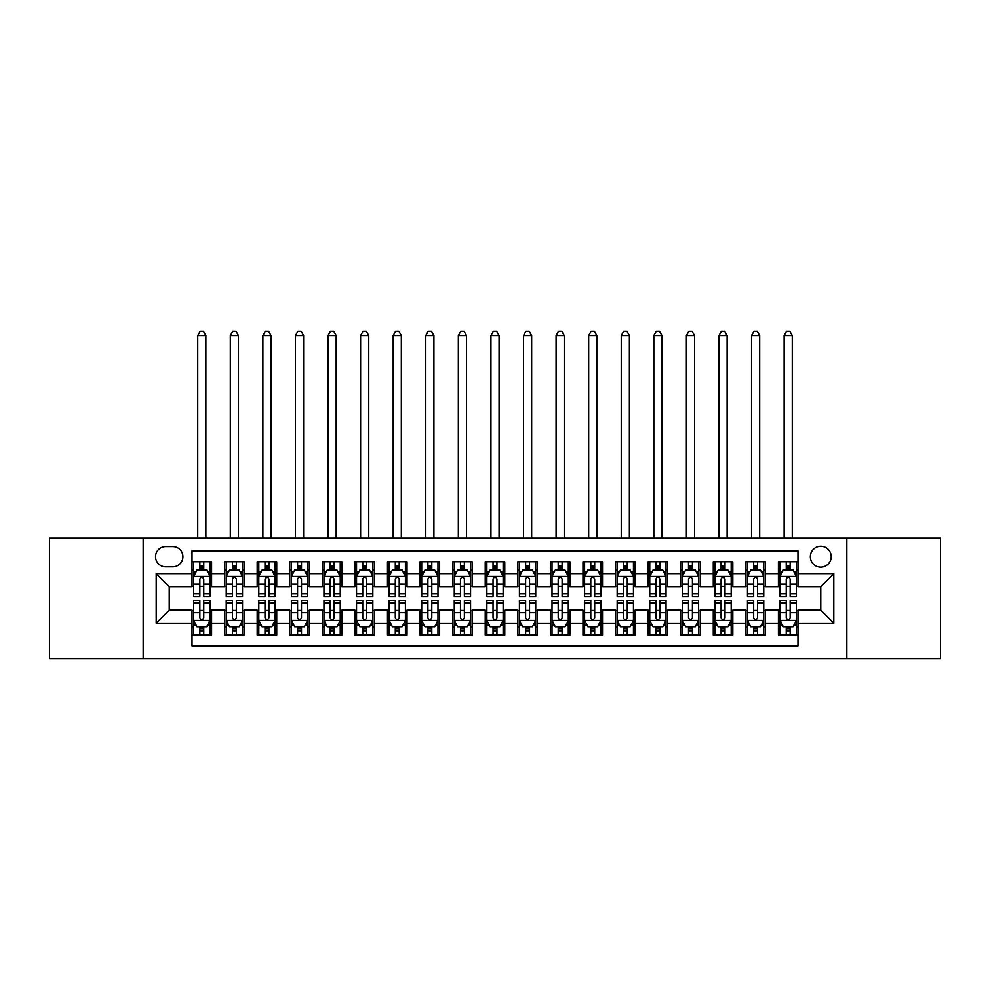 <?xml version="1.0" encoding="UTF-8"?>
<svg xmlns="http://www.w3.org/2000/svg" width="990" height="990" viewBox="0 0 990 990"><rect width="100%" height="100%" fill="white"/><g stroke="black" fill="none" stroke-linecap="round" stroke-linejoin="round"><path stroke-width="1.49" d="M820.772 546.307A10.42 10.42 0 0 0 810.352 556.739A10.42 10.42 0 0 0 820.772 567.159A10.42 10.42 0 0 0 831.204 556.739A10.42 10.42 0 0 0 820.772 546.307M846.834 658.709L940.5 658.709L940.5 538.164L846.834 538.164L846.834 658.709L143.166 658.709L143.166 538.164L49.5 538.164L49.5 658.709L143.166 658.709M797.977 561.788L778.425 561.788L778.425 573.68L765.394 573.68L765.394 586.711L778.425 586.711L778.425 573.68M765.394 573.68L765.394 561.788L745.854 561.788L745.854 573.68L732.823 573.68L732.823 586.711L745.854 586.711L745.854 573.68M732.823 573.68L732.823 561.788L713.27 561.788L713.27 573.68L700.239 573.68L700.239 586.711L713.27 586.711L713.27 573.68M700.239 573.68L700.239 561.788L680.687 561.788L680.687 573.68L667.656 573.68L667.656 586.711L680.687 586.711L680.687 573.68M667.656 573.68L667.656 561.788L648.116 561.788L648.116 573.68L635.085 573.68L635.085 586.711L648.116 586.711L648.116 573.68M635.085 573.68L635.085 561.788L615.533 561.788L615.533 573.68L602.502 573.68L602.502 586.711L615.533 586.711L615.533 573.68M602.502 573.68L602.502 561.788L582.962 561.788L582.962 573.68L569.931 573.68L569.931 586.711L582.962 586.711L582.962 573.68M569.931 573.68L569.931 561.788L550.378 561.788L550.378 573.68L537.347 573.68L537.347 586.711L550.378 586.711L550.378 573.68M537.347 573.68L537.347 561.788L517.807 561.788L517.807 573.68L504.776 573.68L504.776 586.711L517.807 586.711L517.807 573.68M504.776 573.68L504.776 561.788L485.224 561.788L485.224 573.68L472.193 573.68L472.193 586.711L485.224 586.711L485.224 573.68M472.193 573.68L472.193 561.788L452.653 561.788L452.653 573.68L439.622 573.68L439.622 586.711L452.653 586.711L452.653 573.68M439.622 573.68L439.622 561.788L420.069 561.788L420.069 573.68L407.039 573.68L407.039 586.711L420.069 586.711L420.069 573.68M407.039 573.68L407.039 561.788L387.498 561.788L387.498 573.68L374.468 573.68L374.468 586.711L387.498 586.711L387.498 573.68M374.468 573.68L374.468 561.788L354.915 561.788L354.915 573.68L341.884 573.68L341.884 586.711L354.915 586.711L354.915 573.68M341.884 573.68L341.884 561.788L322.344 561.788L322.344 573.68L309.313 573.68L309.313 586.711L322.344 586.711L322.344 573.68M309.313 573.68L309.313 561.788L289.761 561.788L289.761 573.68L276.73 573.68L276.73 586.711L289.761 586.711L289.761 573.68M276.73 573.68L276.73 561.788L257.177 561.788L257.177 573.68L244.146 573.68L244.146 586.711L257.177 586.711L257.177 573.68M244.146 573.68L244.146 561.788L224.606 561.788L224.606 586.711L211.575 586.711L211.575 561.788L192.023 561.788M192.023 635.085L211.575 635.085L211.575 610.162L224.606 610.162L224.606 635.085L244.146 635.085L244.146 610.162L257.177 610.162L257.177 623.193L244.146 623.193M257.177 623.193L257.177 635.085L276.73 635.085L276.73 610.162L289.761 610.162L289.761 623.193L276.73 623.193M289.761 623.193L289.761 635.085L309.313 635.085L309.313 610.162L322.344 610.162L322.344 623.193L309.313 623.193M322.344 623.193L322.344 635.085L341.884 635.085L341.884 610.162L354.915 610.162L354.915 623.193L341.884 623.193M354.915 623.193L354.915 635.085L374.468 635.085L374.468 610.162L387.498 610.162L387.498 623.193L374.468 623.193M387.498 623.193L387.498 635.085L407.039 635.085L407.039 610.162L420.069 610.162L420.069 623.193L407.039 623.193M420.069 623.193L420.069 635.085L439.622 635.085L439.622 610.162L452.653 610.162L452.653 623.193L439.622 623.193M452.653 623.193L452.653 635.085L472.193 635.085L472.193 610.162L485.224 610.162L485.224 623.193L472.193 623.193M485.224 623.193L485.224 635.085L504.776 635.085L504.776 610.162L517.807 610.162L517.807 623.193L504.776 623.193M517.807 623.193L517.807 635.085L537.347 635.085L537.347 610.162L550.378 610.162L550.378 623.193L537.347 623.193M550.378 623.193L550.378 635.085L569.931 635.085L569.931 610.162L582.962 610.162L582.962 623.193L569.931 623.193M582.962 623.193L582.962 635.085L602.502 635.085L602.502 610.162L615.533 610.162L615.533 623.193L602.502 623.193M615.533 623.193L615.533 635.085L635.085 635.085L635.085 610.162L648.116 610.162L648.116 623.193L635.085 623.193M648.116 623.193L648.116 635.085L667.656 635.085L667.656 610.162L680.687 610.162L680.687 623.193L667.656 623.193M680.687 623.193L680.687 635.085L700.239 635.085L700.239 610.162L713.27 610.162L713.27 623.193L700.239 623.193M713.27 623.193L713.27 635.085L732.823 635.085L732.823 610.162L745.854 610.162L745.854 623.193L732.823 623.193M745.854 623.193L745.854 635.085L765.394 635.085L765.394 610.162L778.425 610.162L778.425 623.193L765.394 623.193M165.639 566.837L172.804 566.837A10.098 10.098 0 0 0 182.903 556.739A10.098 10.098 0 0 0 172.804 546.641L165.639 546.641A10.098 10.098 0 0 0 155.541 556.739A10.098 10.098 0 0 0 165.639 566.837M846.834 538.164L143.166 538.164M797.977 573.68L797.977 550.873L192.023 550.873L192.023 586.711L169.228 586.711L169.228 610.162L192.023 610.162L192.023 646L797.977 646L797.977 610.162L820.772 610.162L820.772 586.711L797.977 586.711L797.977 573.68L833.803 573.68L833.803 623.193L797.977 623.193M192.023 623.193L156.197 623.193L156.197 573.68L192.023 573.68M778.425 623.193L778.425 635.085L797.977 635.085M192.023 569.931L193.656 569.931M199.844 569.931L203.754 569.931M209.942 569.931L211.575 569.931M192.023 586.377L193.656 586.377M199.844 586.377L203.754 586.377M209.942 586.377L211.575 586.377M192.023 610.484L193.656 610.484M199.844 610.484L203.754 610.484M209.942 610.484L211.575 610.484M192.023 626.942L193.656 626.942M199.844 626.942L203.754 626.942M209.942 626.942L211.575 626.942M224.606 586.377L226.24 586.377M232.427 586.377L236.338 586.377M242.525 586.377L244.146 586.377M224.606 569.931L226.24 569.931M232.427 569.931L236.338 569.931M242.525 569.931L244.146 569.931M224.606 610.484L226.24 610.484M232.427 610.484L236.338 610.484M242.525 610.484L244.146 610.484M224.606 626.942L226.24 626.942M232.427 626.942L236.338 626.942M242.525 626.942L244.146 626.942M257.177 610.484L258.811 610.484M264.998 610.484L268.909 610.484M275.096 610.484L276.73 610.484M257.177 626.942L258.811 626.942M264.998 626.942L268.909 626.942M275.096 626.942L276.73 626.942M257.177 569.931L258.811 569.931M264.998 569.931L268.909 569.931M275.096 569.931L276.73 569.931M257.177 586.377L258.811 586.377M264.998 586.377L268.909 586.377M275.096 586.377L276.73 586.377M289.761 610.484L291.394 610.484M297.582 610.484L301.492 610.484M307.68 610.484L309.313 610.484M289.761 626.942L291.394 626.942M297.582 626.942L301.492 626.942M307.68 626.942L309.313 626.942M289.761 569.931L291.394 569.931M297.582 569.931L301.492 569.931M307.68 569.931L309.313 569.931M289.761 586.377L291.394 586.377M297.582 586.377L301.492 586.377M307.68 586.377L309.313 586.377M322.344 610.484L323.965 610.484M330.153 610.484L334.063 610.484M340.251 610.484L341.884 610.484M322.344 626.942L323.965 626.942M330.153 626.942L334.063 626.942M340.251 626.942L341.884 626.942M322.344 569.931L323.965 569.931M330.153 569.931L334.063 569.931M340.251 569.931L341.884 569.931M322.344 586.377L323.965 586.377M330.153 586.377L334.063 586.377M340.251 586.377L341.884 586.377M354.915 610.484L356.549 610.484M362.736 610.484L366.647 610.484M372.834 610.484L374.468 610.484M354.915 626.942L356.549 626.942M362.736 626.942L366.647 626.942M372.834 626.942L374.468 626.942M354.915 569.931L356.549 569.931M362.736 569.931L366.647 569.931M372.834 569.931L374.468 569.931M354.915 586.377L356.549 586.377M362.736 586.377L366.647 586.377M372.834 586.377L374.468 586.377M387.498 610.484L389.12 610.484M395.307 610.484L399.218 610.484M405.417 610.484L407.039 610.484M387.498 626.942L389.12 626.942M395.307 626.942L399.218 626.942M405.417 626.942L407.039 626.942M387.498 569.931L389.12 569.931M395.307 569.931L399.218 569.931M405.417 569.931L407.039 569.931M387.498 586.377L389.12 586.377M395.307 586.377L399.218 586.377M405.417 586.377L407.039 586.377M420.069 610.484L421.703 610.484M427.89 610.484L431.801 610.484M437.988 610.484L439.622 610.484M420.069 626.942L421.703 626.942M427.89 626.942L431.801 626.942M437.988 626.942L439.622 626.942M420.069 569.931L421.703 569.931M427.89 569.931L431.801 569.931M437.988 569.931L439.622 569.931M420.069 586.377L421.703 586.377M427.89 586.377L431.801 586.377M437.988 586.377L439.622 586.377M452.653 610.484L454.274 610.484M460.474 610.484L464.372 610.484M470.572 610.484L472.193 610.484M452.653 626.942L454.274 626.942M460.474 626.942L464.372 626.942M470.572 626.942L472.193 626.942M452.653 569.931L454.274 569.931M460.474 569.931L464.372 569.931M470.572 569.931L472.193 569.931M452.653 586.377L454.274 586.377M460.474 586.377L464.372 586.377M470.572 586.377L472.193 586.377M485.224 610.484L486.857 610.484M493.045 610.484L496.955 610.484M503.143 610.484L504.776 610.484M485.224 626.942L486.857 626.942M493.045 626.942L496.955 626.942M503.143 626.942L504.776 626.942M485.224 569.931L486.857 569.931M493.045 569.931L496.955 569.931M503.143 569.931L504.776 569.931M485.224 586.377L486.857 586.377M493.045 586.377L496.955 586.377M503.143 586.377L504.776 586.377M517.807 610.484L519.428 610.484M525.628 610.484L529.526 610.484M535.726 610.484L537.347 610.484M517.807 626.942L519.428 626.942M525.628 626.942L529.526 626.942M535.726 626.942L537.347 626.942M517.807 569.931L519.428 569.931M525.628 569.931L529.526 569.931M535.726 569.931L537.347 569.931M517.807 586.377L519.428 586.377M525.628 586.377L529.526 586.377M535.726 586.377L537.347 586.377M550.378 610.484L552.012 610.484M558.199 610.484L562.11 610.484M568.297 610.484L569.931 610.484M550.378 626.942L552.012 626.942M558.199 626.942L562.11 626.942M568.297 626.942L569.931 626.942M550.378 569.931L552.012 569.931M558.199 569.931L562.11 569.931M568.297 569.931L569.931 569.931M550.378 586.377L552.012 586.377M558.199 586.377L562.11 586.377M568.297 586.377L569.931 586.377M582.962 610.484L584.583 610.484M590.783 610.484L594.693 610.484M600.88 610.484L602.502 610.484M582.962 626.942L584.583 626.942M590.783 626.942L594.693 626.942M600.88 626.942L602.502 626.942M582.962 569.931L584.583 569.931M590.783 569.931L594.693 569.931M600.88 569.931L602.502 569.931M582.962 586.377L584.583 586.377M590.783 586.377L594.693 586.377M600.88 586.377L602.502 586.377M615.533 610.484L617.166 610.484M623.354 610.484L627.264 610.484M633.452 610.484L635.085 610.484M615.533 626.942L617.166 626.942M623.354 626.942L627.264 626.942M633.452 626.942L635.085 626.942M615.533 569.931L617.166 569.931M623.354 569.931L627.264 569.931M633.452 569.931L635.085 569.931M615.533 586.377L617.166 586.377M623.354 586.377L627.264 586.377M633.452 586.377L635.085 586.377M648.116 610.484L649.749 610.484M655.937 610.484L659.847 610.484M666.035 610.484L667.656 610.484M648.116 626.942L649.749 626.942M655.937 626.942L659.847 626.942M666.035 626.942L667.656 626.942M648.116 569.931L649.749 569.931M655.937 569.931L659.847 569.931M666.035 569.931L667.656 569.931M648.116 586.377L649.749 586.377M655.937 586.377L659.847 586.377M666.035 586.377L667.656 586.377M680.687 610.484L682.32 610.484M688.508 610.484L692.418 610.484M698.606 610.484L700.239 610.484M680.687 626.942L682.32 626.942M688.508 626.942L692.418 626.942M698.606 626.942L700.239 626.942M680.687 569.931L682.32 569.931M688.508 569.931L692.418 569.931M698.606 569.931L700.239 569.931M680.687 586.377L682.32 586.377M688.508 586.377L692.418 586.377M698.606 586.377L700.239 586.377M713.27 610.484L714.904 610.484M721.091 610.484L725.002 610.484M731.189 610.484L732.823 610.484M713.27 626.942L714.904 626.942M721.091 626.942L725.002 626.942M731.189 626.942L732.823 626.942M713.27 569.931L714.904 569.931M721.091 569.931L725.002 569.931M731.189 569.931L732.823 569.931M713.27 586.377L714.904 586.377M721.091 586.377L725.002 586.377M731.189 586.377L732.823 586.377M745.854 610.484L747.475 610.484M753.662 610.484L757.573 610.484M763.76 610.484L765.394 610.484M745.854 626.942L747.475 626.942M753.662 626.942L757.573 626.942M763.76 626.942L765.394 626.942M745.854 569.931L747.475 569.931M753.662 569.931L757.573 569.931M763.76 569.931L765.394 569.931M745.854 586.377L747.475 586.377M753.662 586.377L757.573 586.377M763.76 586.377L765.394 586.377M778.425 610.484L780.058 610.484M786.246 610.484L790.156 610.484M796.344 610.484L797.977 610.484M778.425 626.942L780.058 626.942M786.246 626.942L790.156 626.942M796.344 626.942L797.977 626.942M778.425 569.931L780.058 569.931M786.246 569.931L790.156 569.931M796.344 569.931L797.977 569.931M778.425 586.377L780.058 586.377M786.246 586.377L790.156 586.377M796.344 586.377L797.977 586.377M169.228 586.711L156.197 573.68M169.228 610.162L156.197 623.193M833.803 573.68L820.772 586.711M833.803 623.193L820.772 610.162M203.754 566.02L199.844 566.02M209.942 593.827L203.754 593.827L203.754 596.475L209.942 596.475L209.942 576.613L206.687 570.091L196.911 570.091L193.656 576.613L193.656 596.475L199.844 596.475L199.844 593.827L193.656 593.827M193.656 576.613L193.656 561.788M209.942 576.613L209.942 561.788M199.844 570.091L199.844 561.788M203.754 561.788L203.754 570.091M203.754 593.827L203.754 579.051C202.455 576.539 201.156 576.539 199.844 579.051L199.844 593.827M205.871 538.164L205.871 335.536L197.728 335.536L197.728 538.164M197.728 335.536L200.178 331.291L203.433 331.291L205.871 335.536M199.844 630.853L203.754 630.853M193.656 603.046L199.844 603.046L199.844 600.386L193.656 600.386L193.656 620.26L196.911 626.781L206.687 626.781L209.942 620.26L209.942 600.386L203.754 600.386L203.754 603.046L209.942 603.046M209.942 620.26L209.942 635.085M193.656 620.26L193.656 635.085M203.754 626.781L203.754 635.085M199.844 635.085L199.844 626.781M199.844 603.046L199.844 617.822C201.143 620.334 202.455 620.334 203.754 617.822L203.754 603.046M236.338 566.02L232.427 566.02M242.525 593.827L236.338 593.827L236.338 596.475L242.525 596.475L242.525 576.613L239.271 570.091L229.494 570.091L226.24 576.613L226.24 596.475L232.427 596.475L232.427 593.827L226.24 593.827M226.24 576.613L226.24 561.788M242.525 576.613L242.525 561.788M232.427 570.091L232.427 561.788M236.338 561.788L236.338 570.091M236.338 593.827L236.338 579.051C235.026 576.539 233.727 576.539 232.427 579.051L232.427 593.827M238.454 538.164L238.454 335.536L230.311 335.536L230.311 538.164M230.311 335.536L232.749 331.291L236.004 331.291L238.454 335.536M268.909 566.02L264.998 566.02M275.096 593.827L268.909 593.827L268.909 596.475L275.096 596.475L275.096 576.613L271.842 570.091L262.065 570.091L258.811 576.613L258.811 596.475L264.998 596.475L264.998 593.827L258.811 593.827M258.811 576.613L258.811 561.788M275.096 576.613L275.096 561.788M264.998 570.091L264.998 561.788M268.909 561.788L268.909 570.091M268.909 593.827L268.909 579.051C267.609 576.539 266.31 576.539 264.998 579.051L264.998 593.827M271.025 538.164L271.025 335.536L262.882 335.536L262.882 538.164M262.882 335.536L265.332 331.291L268.587 331.291L271.025 335.536M301.492 566.02L297.582 566.02M307.68 593.827L301.492 593.827L301.492 596.475L307.68 596.475L307.68 576.613L304.425 570.091L294.649 570.091L291.394 576.613L291.394 596.475L297.582 596.475L297.582 593.827L291.394 593.827M291.394 576.613L291.394 561.788M307.68 576.613L307.68 561.788M297.582 570.091L297.582 561.788M301.492 561.788L301.492 570.091M301.492 593.827L301.492 579.051C300.193 576.539 298.881 576.539 297.582 579.051L297.582 593.827M303.608 538.164L303.608 335.536L295.466 335.536L295.466 538.164M295.466 335.536L297.903 331.291L301.158 331.291L303.608 335.536M334.063 566.02L330.153 566.02M340.251 593.827L334.063 593.827L334.063 596.475L340.251 596.475L340.251 576.613L336.996 570.091L327.22 570.091L323.965 576.613L323.965 596.475L330.153 596.475L330.153 593.827L323.965 593.827M323.965 576.613L323.965 561.788M340.251 576.613L340.251 561.788M330.153 570.091L330.153 561.788M334.063 561.788L334.063 570.091M334.063 593.827L334.063 579.051C332.764 576.539 331.464 576.539 330.153 579.051L330.153 593.827M336.179 538.164L336.179 335.536L328.036 335.536L328.036 538.164M328.036 335.536L330.487 331.291L333.741 331.291L336.179 335.536M232.427 630.853L236.338 630.853M226.24 603.046L232.427 603.046L232.427 600.386L226.24 600.386L226.24 620.26L229.494 626.781L239.271 626.781L242.525 620.26L242.525 600.386L236.338 600.386L236.338 603.046L242.525 603.046M242.525 620.26L242.525 635.085M226.24 620.26L226.24 635.085M236.338 626.781L236.338 635.085M232.427 635.085L232.427 626.781M232.427 603.046L232.427 617.822C233.727 620.334 235.026 620.334 236.338 617.822L236.338 603.046M264.998 630.853L268.909 630.853M258.811 603.046L264.998 603.046L264.998 600.386L258.811 600.386L258.811 620.26L262.065 626.781L271.842 626.781L275.096 620.26L275.096 600.386L268.909 600.386L268.909 603.046L275.096 603.046M275.096 620.26L275.096 635.085M258.811 620.26L258.811 635.085M268.909 626.781L268.909 635.085M264.998 635.085L264.998 626.781M264.998 603.046L264.998 617.822C266.298 620.334 267.609 620.334 268.909 617.822L268.909 603.046M297.582 630.853L301.492 630.853M291.394 603.046L297.582 603.046L297.582 600.386L291.394 600.386L291.394 620.26L294.649 626.781L304.425 626.781L307.68 620.26L307.68 600.386L301.492 600.386L301.492 603.046L307.68 603.046M307.68 620.26L307.68 635.085M291.394 620.26L291.394 635.085M301.492 626.781L301.492 635.085M297.582 635.085L297.582 626.781M297.582 603.046L297.582 617.822C298.881 620.334 300.18 620.334 301.492 617.822L301.492 603.046M330.153 630.853L334.063 630.853M323.965 603.046L330.153 603.046L330.153 600.386L323.965 600.386L323.965 620.26L327.22 626.781L336.996 626.781L340.251 620.26L340.251 600.386L334.063 600.386L334.063 603.046L340.251 603.046M340.251 620.26L340.251 635.085M323.965 620.26L323.965 635.085M334.063 626.781L334.063 635.085M330.153 635.085L330.153 626.781M330.153 603.046L330.153 617.822C331.464 620.334 332.764 620.334 334.063 617.822L334.063 603.046M366.647 566.02L362.736 566.02M372.834 593.827L366.647 593.827L366.647 596.475L372.834 596.475L372.834 576.613L369.579 570.091L359.803 570.091L356.549 576.613L356.549 596.475L362.736 596.475L362.736 593.827L356.549 593.827M356.549 576.613L356.549 561.788M372.834 576.613L372.834 561.788M362.736 570.091L362.736 561.788M366.647 561.788L366.647 570.091M366.647 593.827L366.647 579.051C365.347 576.539 364.035 576.539 362.736 579.051L362.736 593.827M368.763 538.164L368.763 335.536L360.62 335.536L360.62 538.164M360.62 335.536L363.058 331.291L366.312 331.291L368.763 335.536M362.736 630.853L366.647 630.853M356.549 603.046L362.736 603.046L362.736 600.386L356.549 600.386L356.549 620.26L359.803 626.781L369.579 626.781L372.834 620.26L372.834 600.386L366.647 600.386L366.647 603.046L372.834 603.046M372.834 620.26L372.834 635.085M356.549 620.26L356.549 635.085M366.647 626.781L366.647 635.085M362.736 635.085L362.736 626.781M362.736 603.046L362.736 617.822C364.035 620.334 365.335 620.334 366.647 617.822L366.647 603.046M399.218 566.02L395.307 566.02M405.417 593.827L399.218 593.827L399.218 596.475L405.417 596.475L405.417 576.613L402.15 570.091L392.374 570.091L389.12 576.613L389.12 596.475L395.307 596.475L395.307 593.827L389.12 593.827M389.12 576.613L389.12 561.788M405.417 576.613L405.417 561.788M395.307 570.091L395.307 561.788M399.218 561.788L399.218 570.091M399.218 593.827L399.218 579.051C397.918 576.539 396.619 576.539 395.307 579.051L395.307 593.827M401.334 538.164L401.334 335.536L393.191 335.536L393.191 538.164M393.191 335.536L395.641 331.291L398.896 331.291L401.334 335.536M395.307 630.853L399.218 630.853M389.12 603.046L395.307 603.046L395.307 600.386L389.12 600.386L389.12 620.26L392.374 626.781L402.15 626.781L405.417 620.26L405.417 600.386L399.218 600.386L399.218 603.046L405.417 603.046M405.417 620.26L405.417 635.085M389.12 620.26L389.12 635.085M399.218 626.781L399.218 635.085M395.307 635.085L395.307 626.781M395.307 603.046L395.307 617.822C396.619 620.334 397.918 620.334 399.218 617.822L399.218 603.046M431.801 566.02L427.89 566.02M437.988 593.827L431.801 593.827L431.801 596.475L437.988 596.475L437.988 576.613L434.734 570.091L424.957 570.091L421.703 576.613L421.703 596.475L427.89 596.475L427.89 593.827L421.703 593.827M421.703 576.613L421.703 561.788M437.988 576.613L437.988 561.788M427.89 570.091L427.89 561.788M431.801 561.788L431.801 570.091M431.801 593.827L431.801 579.051C430.502 576.539 429.19 576.539 427.89 579.051L427.89 593.827M433.917 538.164L433.917 335.536L425.774 335.536L425.774 538.164M425.774 335.536L428.212 331.291L431.479 331.291L433.917 335.536M427.89 630.853L431.801 630.853M421.703 603.046L427.89 603.046L427.89 600.386L421.703 600.386L421.703 620.26L424.957 626.781L434.734 626.781L437.988 620.26L437.988 600.386L431.801 600.386L431.801 603.046L437.988 603.046M437.988 620.26L437.988 635.085M421.703 620.26L421.703 635.085M431.801 626.781L431.801 635.085M427.89 635.085L427.89 626.781M427.89 603.046L427.89 617.822C429.19 620.334 430.489 620.334 431.801 617.822L431.801 603.046M464.372 566.02L460.474 566.02M470.572 593.827L464.372 593.827L464.372 596.475L470.572 596.475L470.572 576.613L467.305 570.091L457.541 570.091L454.274 576.613L454.274 596.475L460.474 596.475L460.474 593.827L454.274 593.827M454.274 576.613L454.274 561.788M470.572 576.613L470.572 561.788M460.474 570.091L460.474 561.788M464.372 561.788L464.372 570.091M464.372 593.827L464.372 579.051C463.072 576.539 461.773 576.539 460.474 579.051L460.474 593.827M466.5 538.164L466.5 335.536L458.345 335.536L458.345 538.164M458.345 335.536L460.796 331.291L464.05 331.291L466.5 335.536M460.474 630.853L464.372 630.853M454.274 603.046L460.474 603.046L460.474 600.386L454.274 600.386L454.274 620.26L457.541 626.781L467.305 626.781L470.572 620.26L470.572 600.386L464.372 600.386L464.372 603.046L470.572 603.046M470.572 620.26L470.572 635.085M454.274 620.26L454.274 635.085M464.372 626.781L464.372 635.085M460.474 635.085L460.474 626.781M460.474 603.046L460.474 617.822C461.773 620.334 463.072 620.334 464.372 617.822L464.372 603.046M496.955 566.02L493.045 566.02M503.143 593.827L496.955 593.827L496.955 596.475L503.143 596.475L503.143 576.613L499.888 570.091L490.112 570.091L486.857 576.613L486.857 596.475L493.045 596.475L493.045 593.827L486.857 593.827M486.857 576.613L486.857 561.788M503.143 576.613L503.143 561.788M493.045 570.091L493.045 561.788M496.955 561.788L496.955 570.091M496.955 593.827L496.955 579.051C495.656 576.539 494.344 576.539 493.045 579.051L493.045 593.827M499.071 538.164L499.071 335.536L490.929 335.536L490.929 538.164M490.929 335.536L493.367 331.291L496.634 331.291L499.071 335.536M529.526 566.02L525.628 566.02M535.726 593.827L529.526 593.827L529.526 596.475L535.726 596.475L535.726 576.613L532.459 570.091L522.695 570.091L519.428 576.613L519.428 596.475L525.628 596.475L525.628 593.827L519.428 593.827M519.428 576.613L519.428 561.788M535.726 576.613L535.726 561.788M525.628 570.091L525.628 561.788M529.526 561.788L529.526 570.091M529.526 593.827L529.526 579.051C528.227 576.539 526.928 576.539 525.628 579.051L525.628 593.827M531.655 538.164L531.655 335.536L523.5 335.536L523.5 538.164M523.5 335.536L525.95 331.291L529.205 331.291L531.655 335.536M562.11 566.02L558.199 566.02M568.297 593.827L562.11 593.827L562.11 596.475L568.297 596.475L568.297 576.613L565.043 570.091L555.266 570.091L552.012 576.613L552.012 596.475L558.199 596.475L558.199 593.827L552.012 593.827M552.012 576.613L552.012 561.788M568.297 576.613L568.297 561.788M558.199 570.091L558.199 561.788M562.11 561.788L562.11 570.091M562.11 593.827L562.11 579.051C560.81 576.539 559.511 576.539 558.199 579.051L558.199 593.827M564.226 538.164L564.226 335.536L556.083 335.536L556.083 538.164M556.083 335.536L558.521 331.291L561.788 331.291L564.226 335.536M594.693 566.02L590.783 566.02M600.88 593.827L594.693 593.827L594.693 596.475L600.88 596.475L600.88 576.613L597.626 570.091L587.85 570.091L584.583 576.613L584.583 596.475L590.783 596.475L590.783 593.827L584.583 593.827M584.583 576.613L584.583 561.788M600.88 576.613L600.88 561.788M590.783 570.091L590.783 561.788M594.693 561.788L594.693 570.091M594.693 593.827L594.693 579.051C593.381 576.539 592.082 576.539 590.783 579.051L590.783 593.827M596.809 538.164L596.809 335.536L588.666 335.536L588.666 538.164M588.666 335.536L591.104 331.291L594.359 331.291L596.809 335.536M627.264 566.02L623.354 566.02M633.452 593.827L627.264 593.827L627.264 596.475L633.452 596.475L633.452 576.613L630.197 570.091L620.421 570.091L617.166 576.613L617.166 596.475L623.354 596.475L623.354 593.827L617.166 593.827M617.166 576.613L617.166 561.788M633.452 576.613L633.452 561.788M623.354 570.091L623.354 561.788M627.264 561.788L627.264 570.091M627.264 593.827L627.264 579.051C625.965 576.539 624.665 576.539 623.354 579.051L623.354 593.827M629.38 538.164L629.38 335.536L621.237 335.536L621.237 538.164M621.237 335.536L623.688 331.291L626.942 331.291L629.38 335.536M659.847 566.02L655.937 566.02M666.035 593.827L659.847 593.827L659.847 596.475L666.035 596.475L666.035 576.613L662.78 570.091L653.004 570.091L649.749 576.613L649.749 596.475L655.937 596.475L655.937 593.827L649.749 593.827M649.749 576.613L649.749 561.788M666.035 576.613L666.035 561.788M655.937 570.091L655.937 561.788M659.847 561.788L659.847 570.091M659.847 593.827L659.847 579.051C658.536 576.539 657.236 576.539 655.937 579.051L655.937 593.827M661.963 538.164L661.963 335.536L653.821 335.536L653.821 538.164M653.821 335.536L656.259 331.291L659.513 331.291L661.963 335.536M692.418 566.02L688.508 566.02M698.606 593.827L692.418 593.827L692.418 596.475L698.606 596.475L698.606 576.613L695.351 570.091L685.575 570.091L682.32 576.613L682.32 596.475L688.508 596.475L688.508 593.827L682.32 593.827M682.32 576.613L682.32 561.788M698.606 576.613L698.606 561.788M688.508 570.091L688.508 561.788M692.418 561.788L692.418 570.091M692.418 593.827L692.418 579.051C691.119 576.539 689.82 576.539 688.508 579.051L688.508 593.827M694.534 538.164L694.534 335.536L686.392 335.536L686.392 538.164M686.392 335.536L688.842 331.291L692.097 331.291L694.534 335.536M725.002 566.02L721.091 566.02M731.189 593.827L725.002 593.827L725.002 596.475L731.189 596.475L731.189 576.613L727.935 570.091L718.158 570.091L714.904 576.613L714.904 596.475L721.091 596.475L721.091 593.827L714.904 593.827M714.904 576.613L714.904 561.788M731.189 576.613L731.189 561.788M721.091 570.091L721.091 561.788M725.002 561.788L725.002 570.091M725.002 593.827L725.002 579.051C723.702 576.539 722.391 576.539 721.091 579.051L721.091 593.827M727.118 538.164L727.118 335.536L718.975 335.536L718.975 538.164M718.975 335.536L721.413 331.291L724.668 331.291L727.118 335.536M757.573 566.02L753.662 566.02M763.76 593.827L757.573 593.827L757.573 596.475L763.76 596.475L763.76 576.613L760.506 570.091L750.729 570.091L747.475 576.613L747.475 596.475L753.662 596.475L753.662 593.827L747.475 593.827M747.475 576.613L747.475 561.788M763.76 576.613L763.76 561.788M753.662 570.091L753.662 561.788M757.573 561.788L757.573 570.091M757.573 593.827L757.573 579.051C756.273 576.539 754.974 576.539 753.662 579.051L753.662 593.827M759.689 538.164L759.689 335.536L751.546 335.536L751.546 538.164M751.546 335.536L753.996 331.291L757.251 331.291L759.689 335.536M493.045 630.853L496.955 630.853M486.857 603.046L493.045 603.046L493.045 600.386L486.857 600.386L486.857 620.26L490.112 626.781L499.888 626.781L503.143 620.26L503.143 600.386L496.955 600.386L496.955 603.046L503.143 603.046M503.143 620.26L503.143 635.085M486.857 620.26L486.857 635.085M496.955 626.781L496.955 635.085M493.045 635.085L493.045 626.781M493.045 603.046L493.045 617.822C494.344 620.334 495.656 620.334 496.955 617.822L496.955 603.046M525.628 630.853L529.526 630.853M519.428 603.046L525.628 603.046L525.628 600.386L519.428 600.386L519.428 620.26L522.695 626.781L532.459 626.781L535.726 620.26L535.726 600.386L529.526 600.386L529.526 603.046L535.726 603.046M535.726 620.26L535.726 635.085M519.428 620.26L519.428 635.085M529.526 626.781L529.526 635.085M525.628 635.085L525.628 626.781M525.628 603.046L525.628 617.822C526.928 620.334 528.227 620.334 529.526 617.822L529.526 603.046M558.199 630.853L562.11 630.853M552.012 603.046L558.199 603.046L558.199 600.386L552.012 600.386L552.012 620.26L555.266 626.781L565.043 626.781L568.297 620.26L568.297 600.386L562.11 600.386L562.11 603.046L568.297 603.046M568.297 620.26L568.297 635.085M552.012 620.26L552.012 635.085M562.11 626.781L562.11 635.085M558.199 635.085L558.199 626.781M558.199 603.046L558.199 617.822C559.499 620.334 560.81 620.334 562.11 617.822L562.11 603.046M590.783 630.853L594.693 630.853M584.583 603.046L590.783 603.046L590.783 600.386L584.583 600.386L584.583 620.26L587.85 626.781L597.626 626.781L600.88 620.26L600.88 600.386L594.693 600.386L594.693 603.046L600.88 603.046M600.88 620.26L600.88 635.085M584.583 620.26L584.583 635.085M594.693 626.781L594.693 635.085M590.783 635.085L590.783 626.781M590.783 603.046L590.783 617.822C592.082 620.334 593.381 620.334 594.693 617.822L594.693 603.046M623.354 630.853L627.264 630.853M617.166 603.046L623.354 603.046L623.354 600.386L617.166 600.386L617.166 620.26L620.421 626.781L630.197 626.781L633.452 620.26L633.452 600.386L627.264 600.386L627.264 603.046L633.452 603.046M633.452 620.26L633.452 635.085M617.166 620.26L617.166 635.085M627.264 626.781L627.264 635.085M623.354 635.085L623.354 626.781M623.354 603.046L623.354 617.822C624.653 620.334 625.965 620.334 627.264 617.822L627.264 603.046M655.937 630.853L659.847 630.853M649.749 603.046L655.937 603.046L655.937 600.386L649.749 600.386L649.749 620.26L653.004 626.781L662.78 626.781L666.035 620.26L666.035 600.386L659.847 600.386L659.847 603.046L666.035 603.046M666.035 620.26L666.035 635.085M649.749 620.26L649.749 635.085M659.847 626.781L659.847 635.085M655.937 635.085L655.937 626.781M655.937 603.046L655.937 617.822C657.236 620.334 658.536 620.334 659.847 617.822L659.847 603.046M688.508 630.853L692.418 630.853M682.32 603.046L688.508 603.046L688.508 600.386L682.32 600.386L682.32 620.26L685.575 626.781L695.351 626.781L698.606 620.26L698.606 600.386L692.418 600.386L692.418 603.046L698.606 603.046M698.606 620.26L698.606 635.085M682.32 620.26L682.32 635.085M692.418 626.781L692.418 635.085M688.508 635.085L688.508 626.781M688.508 603.046L688.508 617.822C689.807 620.334 691.119 620.334 692.418 617.822L692.418 603.046M721.091 630.853L725.002 630.853M714.904 603.046L721.091 603.046L721.091 600.386L714.904 600.386L714.904 620.26L718.158 626.781L727.935 626.781L731.189 620.26L731.189 600.386L725.002 600.386L725.002 603.046L731.189 603.046M731.189 620.26L731.189 635.085M714.904 620.26L714.904 635.085M725.002 626.781L725.002 635.085M721.091 635.085L721.091 626.781M721.091 603.046L721.091 617.822C722.391 620.334 723.69 620.334 725.002 617.822L725.002 603.046M753.662 630.853L757.573 630.853M747.475 603.046L753.662 603.046L753.662 600.386L747.475 600.386L747.475 620.26L750.729 626.781L760.506 626.781L763.76 620.26L763.76 600.386L757.573 600.386L757.573 603.046L763.76 603.046M763.76 620.26L763.76 635.085M747.475 620.26L747.475 635.085M757.573 626.781L757.573 635.085M753.662 635.085L753.662 626.781M753.662 603.046L753.662 617.822C754.974 620.334 756.273 620.334 757.573 617.822L757.573 603.046M790.156 566.02L786.246 566.02M796.344 593.827L790.156 593.827L790.156 596.475L796.344 596.475L796.344 576.613L793.089 570.091L783.313 570.091L780.058 576.613L780.058 596.475L786.246 596.475L786.246 593.827L780.058 593.827M780.058 576.613L780.058 561.788M796.344 576.613L796.344 561.788M786.246 570.091L786.246 561.788M790.156 561.788L790.156 570.091M790.156 593.827L790.156 579.051C788.857 576.539 787.545 576.539 786.246 579.051L786.246 593.827M792.272 538.164L792.272 335.536L784.13 335.536L784.13 538.164M784.13 335.536L786.567 331.291L789.822 331.291L792.272 335.536M786.246 630.853L790.156 630.853M780.058 603.046L786.246 603.046L786.246 600.386L780.058 600.386L780.058 620.26L783.313 626.781L793.089 626.781L796.344 620.26L796.344 600.386L790.156 600.386L790.156 603.046L796.344 603.046M796.344 620.26L796.344 635.085M780.058 620.26L780.058 635.085M790.156 626.781L790.156 635.085M786.246 635.085L786.246 626.781M786.246 603.046L786.246 617.822C787.545 620.334 788.844 620.334 790.156 617.822L790.156 603.046M224.606 623.193L211.575 623.193M224.606 573.68L211.575 573.68M209.868 576.44L193.743 576.44M193.656 571.886L196.02 571.886M207.578 571.886L209.942 571.886M199.844 584.162L193.656 584.162M209.942 584.162L203.754 584.162M203.754 568.087L199.844 568.087M193.743 620.421L209.868 620.421M209.942 624.987L207.578 624.987M196.02 624.987L193.656 624.987M203.754 612.711L209.942 612.711M193.656 612.711L199.844 612.711M199.844 628.774L203.754 628.774M242.439 576.44L226.314 576.44M226.24 571.886L228.591 571.886M240.162 571.886L242.525 571.886M232.427 584.162L226.24 584.162M242.525 584.162L236.338 584.162M236.338 568.087L232.427 568.087M275.022 576.44L258.897 576.44M258.811 571.886L261.174 571.886M272.745 571.886L275.096 571.886M264.998 584.162L258.811 584.162M275.096 584.162L268.909 584.162M268.909 568.087L264.998 568.087M307.593 576.44L291.468 576.44M291.394 571.886L293.745 571.886M305.316 571.886L307.68 571.886M297.582 584.162L291.394 584.162M307.68 584.162L301.492 584.162M301.492 568.087L297.582 568.087M340.176 576.44L324.052 576.44M323.965 571.886L326.329 571.886M337.899 571.886L340.251 571.886M330.153 584.162L323.965 584.162M340.251 584.162L334.063 584.162M334.063 568.087L330.153 568.087M226.314 620.421L242.439 620.421M242.525 624.987L240.162 624.987M228.591 624.987L226.24 624.987M236.338 612.711L242.525 612.711M226.24 612.711L232.427 612.711M232.427 628.774L236.338 628.774M258.897 620.421L275.022 620.421M275.096 624.987L272.745 624.987M261.174 624.987L258.811 624.987M268.909 612.711L275.096 612.711M258.811 612.711L264.998 612.711M264.998 628.774L268.909 628.774M291.468 620.421L307.593 620.421M307.68 624.987L305.316 624.987M293.745 624.987L291.394 624.987M301.492 612.711L307.68 612.711M291.394 612.711L297.582 612.711M297.582 628.774L301.492 628.774M324.052 620.421L340.176 620.421M340.251 624.987L337.899 624.987M326.329 624.987L323.965 624.987M334.063 612.711L340.251 612.711M323.965 612.711L330.153 612.711M330.153 628.774L334.063 628.774M372.747 576.44L356.623 576.44M356.549 571.886L358.912 571.886M370.47 571.886L372.834 571.886M362.736 584.162L356.549 584.162M372.834 584.162L366.647 584.162M366.647 568.087L362.736 568.087M356.623 620.421L372.747 620.421M372.834 624.987L370.47 624.987M358.912 624.987L356.549 624.987M366.647 612.711L372.834 612.711M356.549 612.711L362.736 612.711M362.736 628.774L366.647 628.774M405.331 576.44L389.206 576.44M389.12 571.886L391.483 571.886M403.054 571.886L405.417 571.886M395.307 584.162L389.12 584.162M405.417 584.162L399.218 584.162M399.218 568.087L395.307 568.087M389.206 620.421L405.331 620.421M405.417 624.987L403.054 624.987M391.483 624.987L389.12 624.987M399.218 612.711L405.417 612.711M389.12 612.711L395.307 612.711M395.307 628.774L399.218 628.774M437.902 576.44L421.777 576.44M421.703 571.886L424.067 571.886M435.625 571.886L437.988 571.886M427.89 584.162L421.703 584.162M437.988 584.162L431.801 584.162M431.801 568.087L427.89 568.087M421.777 620.421L437.902 620.421M437.988 624.987L435.625 624.987M424.067 624.987L421.703 624.987M431.801 612.711L437.988 612.711M421.703 612.711L427.89 612.711M427.89 628.774L431.801 628.774M470.485 576.44L454.361 576.44M454.274 571.886L456.637 571.886M468.208 571.886L470.572 571.886M460.474 584.162L454.274 584.162M470.572 584.162L464.372 584.162M464.372 568.087L460.474 568.087M454.361 620.421L470.485 620.421M470.572 624.987L468.208 624.987M456.637 624.987L454.274 624.987M464.372 612.711L470.572 612.711M454.274 612.711L460.474 612.711M460.474 628.774L464.372 628.774M503.068 576.44L486.932 576.44M486.857 571.886L489.221 571.886M500.779 571.886L503.143 571.886M493.045 584.162L486.857 584.162M503.143 584.162L496.955 584.162M496.955 568.087L493.045 568.087M535.639 576.44L519.515 576.44M519.428 571.886L521.792 571.886M533.363 571.886L535.726 571.886M525.628 584.162L519.428 584.162M535.726 584.162L529.526 584.162M529.526 568.087L525.628 568.087M568.223 576.44L552.098 576.44M552.012 571.886L554.375 571.886M565.933 571.886L568.297 571.886M558.199 584.162L552.012 584.162M568.297 584.162L562.11 584.162M562.11 568.087L558.199 568.087M600.794 576.44L584.669 576.44M584.583 571.886L586.946 571.886M598.517 571.886L600.88 571.886M590.783 584.162L584.583 584.162M600.88 584.162L594.693 584.162M594.693 568.087L590.783 568.087M633.377 576.44L617.253 576.44M617.166 571.886L619.53 571.886M631.088 571.886L633.452 571.886M623.354 584.162L617.166 584.162M633.452 584.162L627.264 584.162M627.264 568.087L623.354 568.087M665.948 576.44L649.824 576.44M649.749 571.886L652.101 571.886M663.671 571.886L666.035 571.886M655.937 584.162L649.749 584.162M666.035 584.162L659.847 584.162M659.847 568.087L655.937 568.087M698.532 576.44L682.407 576.44M682.32 571.886L684.684 571.886M696.255 571.886L698.606 571.886M688.508 584.162L682.32 584.162M698.606 584.162L692.418 584.162M692.418 568.087L688.508 568.087M731.103 576.44L714.978 576.44M714.904 571.886L717.255 571.886M728.826 571.886L731.189 571.886M721.091 584.162L714.904 584.162M731.189 584.162L725.002 584.162M725.002 568.087L721.091 568.087M763.686 576.44L747.561 576.44M747.475 571.886L749.838 571.886M761.409 571.886L763.76 571.886M753.662 584.162L747.475 584.162M763.76 584.162L757.573 584.162M757.573 568.087L753.662 568.087M486.932 620.421L503.068 620.421M503.143 624.987L500.779 624.987M489.221 624.987L486.857 624.987M496.955 612.711L503.143 612.711M486.857 612.711L493.045 612.711M493.045 628.774L496.955 628.774M519.515 620.421L535.639 620.421M535.726 624.987L533.363 624.987M521.792 624.987L519.428 624.987M529.526 612.711L535.726 612.711M519.428 612.711L525.628 612.711M525.628 628.774L529.526 628.774M552.098 620.421L568.223 620.421M568.297 624.987L565.933 624.987M554.375 624.987L552.012 624.987M562.11 612.711L568.297 612.711M552.012 612.711L558.199 612.711M558.199 628.774L562.11 628.774M584.669 620.421L600.794 620.421M600.88 624.987L598.517 624.987M586.946 624.987L584.583 624.987M594.693 612.711L600.88 612.711M584.583 612.711L590.783 612.711M590.783 628.774L594.693 628.774M617.253 620.421L633.377 620.421M633.452 624.987L631.088 624.987M619.53 624.987L617.166 624.987M627.264 612.711L633.452 612.711M617.166 612.711L623.354 612.711M623.354 628.774L627.264 628.774M649.824 620.421L665.948 620.421M666.035 624.987L663.671 624.987M652.101 624.987L649.749 624.987M659.847 612.711L666.035 612.711M649.749 612.711L655.937 612.711M655.937 628.774L659.847 628.774M682.407 620.421L698.532 620.421M698.606 624.987L696.255 624.987M684.684 624.987L682.32 624.987M692.418 612.711L698.606 612.711M682.32 612.711L688.508 612.711M688.508 628.774L692.418 628.774M714.978 620.421L731.103 620.421M731.189 624.987L728.826 624.987M717.255 624.987L714.904 624.987M725.002 612.711L731.189 612.711M714.904 612.711L721.091 612.711M721.091 628.774L725.002 628.774M747.561 620.421L763.686 620.421M763.76 624.987L761.409 624.987M749.838 624.987L747.475 624.987M757.573 612.711L763.76 612.711M747.475 612.711L753.662 612.711M753.662 628.774L757.573 628.774M796.257 576.44L780.132 576.44M780.058 571.886L782.422 571.886M793.98 571.886L796.344 571.886M786.246 584.162L780.058 584.162M796.344 584.162L790.156 584.162M790.156 568.087L786.246 568.087M780.132 620.421L796.257 620.421M796.344 624.987L793.98 624.987M782.422 624.987L780.058 624.987M790.156 612.711L796.344 612.711M780.058 612.711L786.246 612.711M786.246 628.774L790.156 628.774"/></g></svg>
